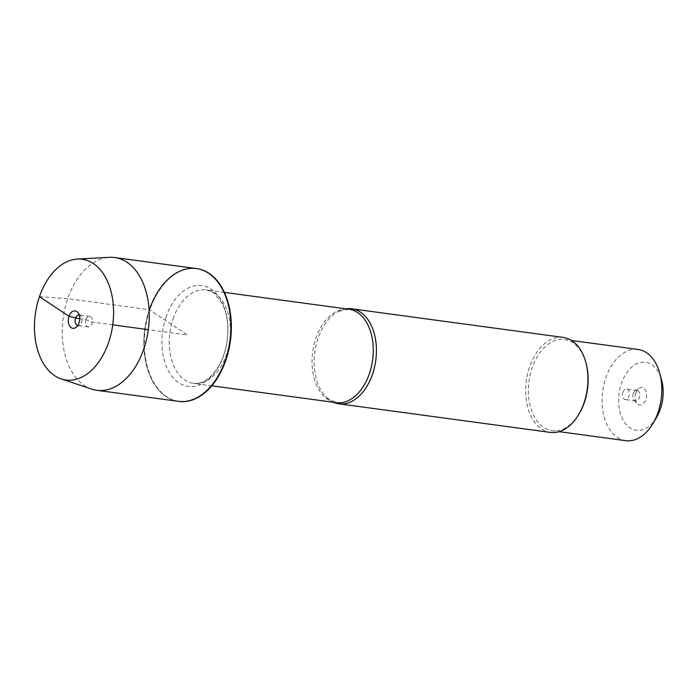 <?xml version="1.0" encoding="UTF-8"?>
<svg xmlns="http://www.w3.org/2000/svg" width="698" height="698" viewBox="0 0 698 698"><rect width="100%" height="100%" fill="white"/><g stroke="black" fill="none" stroke-linecap="round" stroke-linejoin="round"><path stroke-width="0.52" stroke-dasharray="3.49 2.62" d="M196.592 268.608A66.991 42.971 -82.3 0 0 149.861 309.781A66.991 42.971 -82.3 0 0 178.636 401.367M196.356 268.573A66.991 42.971 -82.3 0 0 144.8 329.194A66.991 42.971 -82.3 0 0 178.409 401.333A66.991 42.971 97.7 0 1 149.398 309.711L187.378 334.953L148.316 329.674M333.435 402.266A47.935 30.747 97.7 0 1 327.083 398.069A47.935 30.747 97.7 0 1 318.114 338.251A47.935 30.747 97.7 0 1 338.827 311.212A47.935 30.747 97.7 0 1 346.068 308.848M563.234 337.413A47.935 30.747 -82.3 0 0 529.634 366.851A47.935 30.747 -82.3 0 0 550.39 432.411M635.887 392.974A8.786 5.636 -82.3 0 0 637.143 403.54A8.786 5.636 -82.3 0 0 646.453 397.04A8.786 5.636 -82.3 0 0 639.202 388.289A8.786 5.636 -82.3 0 0 635.887 392.974M656.582 417.395A34.298 22.004 97.7 0 1 627.406 425.754A34.298 22.004 97.7 0 1 621.421 383.359A34.298 22.004 97.7 0 1 642.396 362.21A34.298 22.004 97.7 0 1 661.625 380.105M625.792 440.674A46.016 29.517 97.7 0 1 605.873 377.74A46.016 29.517 97.7 0 1 638.129 349.48M586.111 363.405A46.016 29.517 -82.3 0 0 564.438 339.507A46.016 29.517 -82.3 0 0 532.181 367.776A46.016 29.517 -82.3 0 0 552.101 430.71A46.016 29.517 -82.3 0 0 579.349 413.434M633.295 393.655A5.322 3.42 97.7 0 1 635.302 390.819A5.322 3.42 97.7 0 1 637.03 390.391A5.322 3.42 97.7 0 1 639.7 396.124A5.322 3.42 97.7 0 1 635.599 400.94A5.322 3.42 97.7 0 1 634.054 400.067A5.322 3.42 97.7 0 1 633.295 393.655M622.869 392.25A5.322 3.42 97.7 0 1 626.603 388.978A5.322 3.42 97.7 0 1 628.907 396.263A5.322 3.42 97.7 0 1 625.172 399.535A5.322 3.42 97.7 0 1 622.869 392.25M91.656 389.109A66.991 42.971 97.7 0 1 63.152 318.157A66.991 42.971 97.7 0 1 109.481 257.326M85.967 319.64A5.322 3.42 97.7 0 1 89.702 316.369A5.322 3.42 97.7 0 1 92.38 322.11A5.322 3.42 97.7 0 1 88.28 326.926A5.322 3.42 97.7 0 1 85.967 319.64M79.171 314.946A5.322 3.42 97.7 0 1 79.284 314.964A5.322 3.42 97.7 0 1 80.828 315.836A5.322 3.42 97.7 0 1 81.954 320.696A5.322 3.42 97.7 0 1 79.581 325.085A5.322 3.42 97.7 0 1 77.853 325.512A5.322 3.42 97.7 0 1 77.74 325.495M112.736 324.858L91.333 321.961L85.967 319.64L79.72 318.794M39.463 296.667L67.75 298.674L149.398 309.711M338.827 311.212L348.965 309.24A47.132 30.232 -82.3 0 0 315.915 338.19A47.132 30.232 -82.3 0 0 336.331 402.659L327.083 398.069M173.104 318.881A47.132 30.232 97.7 0 1 206.154 289.932A47.132 30.232 97.7 0 1 229.799 340.694A47.132 30.232 97.7 0 1 193.521 383.35A47.132 30.232 97.7 0 1 173.104 318.881M166.089 316.813A50.867 32.623 -82.3 0 0 195.388 386.107A50.867 32.623 -82.3 0 0 223.308 305.009A50.867 32.623 -82.3 0 0 166.089 316.813M224.424 292.401L206.154 289.932C211.093 291.275 214.138 292.75 215.272 294.338L222.732 304.721C225.428 310.479 227.068 317.189 227.661 324.858C228.455 337.963 226.213 350.248 220.917 361.721C217.174 369.434 212.742 375.184 207.62 378.979C203.563 381.378 202.394 383.49 193.521 383.35L211.791 385.82M552.101 430.71L559.177 431.669M564.438 339.507L571.514 340.467M634.054 400.067L637.143 403.54M635.302 390.819L639.202 388.289M637.03 390.391L626.603 388.978M635.599 400.94L625.172 399.535M89.702 316.369L79.284 314.964M88.28 326.926L77.853 325.512M80.828 315.836L77.74 312.364M79.581 325.085L75.672 327.615"/><path stroke-width="1.05" d="M178.636 401.367A66.991 42.971 -82.3 0 0 178.871 401.402A66.991 42.971 -82.3 0 0 230.427 340.772A66.991 42.971 -82.3 0 0 196.827 268.634A66.991 42.971 -82.3 0 0 196.592 268.608M149.398 309.711A66.991 42.971 97.7 0 1 196.356 268.573A66.991 42.971 97.7 0 1 229.965 340.711A66.991 42.971 97.7 0 1 178.409 401.333A66.991 42.971 -82.3 0 0 225.367 360.194A66.991 42.971 -82.3 0 0 196.356 268.573L196.827 268.634M346.068 308.848A47.935 30.747 97.7 0 1 351.713 308.804A47.935 30.747 97.7 0 1 372.47 374.372A47.935 30.747 97.7 0 1 338.87 403.81A47.935 30.747 97.7 0 1 333.435 402.266M338.87 403.81L550.39 432.411A47.935 30.747 -82.3 0 0 578.764 414.411A47.935 30.747 -82.3 0 0 585.814 362.306A47.935 30.747 -82.3 0 0 563.234 337.413L351.713 308.804M571.514 340.467L638.129 349.48A46.016 29.517 97.7 0 1 659.802 373.369L661.625 380.105A34.298 22.004 97.7 0 1 660.317 409.203A34.298 22.004 97.7 0 1 656.582 417.395L653.04 423.398A46.016 29.517 97.7 0 1 625.792 440.674L559.177 431.669M659.802 373.369A46.016 29.517 97.7 0 1 658.057 412.413A46.016 29.517 97.7 0 1 653.04 423.398M578.764 414.411L579.349 413.434A46.016 29.517 -82.3 0 0 584.366 402.449A46.016 29.517 -82.3 0 0 586.111 363.405L585.814 362.306M77.417 259.054L109.481 257.326A66.991 42.971 97.7 0 1 114.716 257.527A66.991 42.971 97.7 0 1 143.718 349.148A66.991 42.971 97.7 0 1 96.76 390.295A66.991 42.971 97.7 0 1 91.656 389.109L61.206 378.918A60.927 39.079 -82.3 0 0 108.556 342.578A60.927 39.079 -82.3 0 0 77.417 259.054A60.927 39.079 -82.3 0 0 35.284 314.388A60.927 39.079 -82.3 0 0 61.206 378.918M77.74 325.495A5.322 3.42 97.7 0 1 75.55 318.236A5.322 3.42 97.7 0 1 79.171 314.946M78.996 322.93A8.786 5.636 -82.3 0 0 77.74 312.364A8.786 5.636 -82.3 0 0 69.023 316.307A8.786 5.636 -82.3 0 0 69.564 325.887A8.786 5.636 -82.3 0 0 75.672 327.615A8.786 5.636 -82.3 0 0 78.996 322.93M148.316 329.674L112.736 324.858M79.72 318.794L69.023 316.307L39.463 296.667M211.791 385.82L336.331 402.659A47.132 30.232 -82.3 0 0 372.61 360.002A47.132 30.232 -82.3 0 0 348.965 309.24L224.424 292.401M96.76 390.295L178.871 401.402M114.716 257.527L196.356 268.573"/></g></svg>
